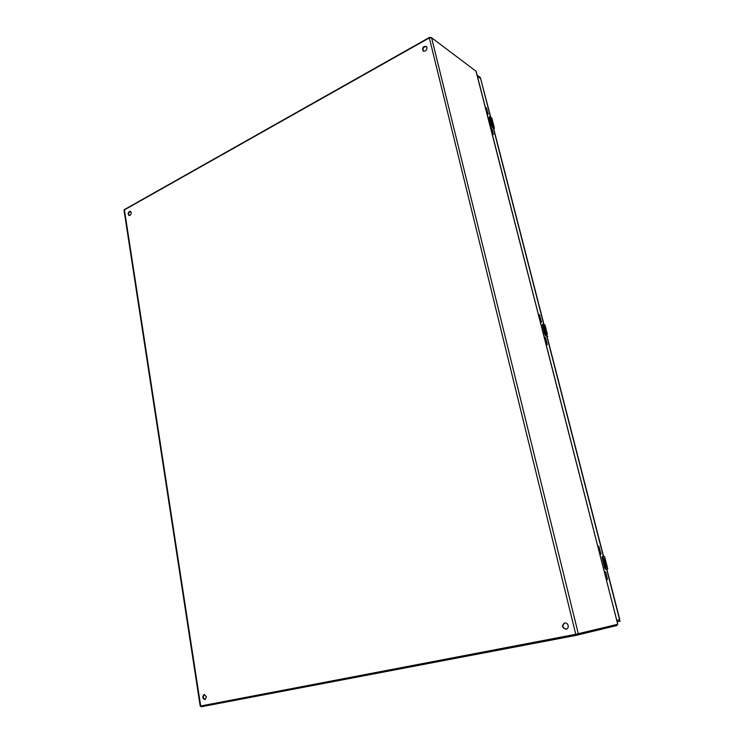 <?xml version="1.0" encoding="UTF-8"?>
<svg xmlns="http://www.w3.org/2000/svg" width="744" height="744" viewBox="0 0 744 744"><rect width="100%" height="100%" fill="white"/><g stroke="black" fill="none" stroke-linecap="round" stroke-linejoin="round"><path stroke-width="1.12" d="M426.972 47.43C426.805 50.378 425.522 51.587 423.131 51.048C421.96 47.867 423.011 46.305 426.293 46.361L426.972 47.43M131.186 212.542C131.158 214.523 130.433 215.528 129.01 215.546C127.587 213.519 128.005 212.087 130.284 211.259L131.186 212.542M206.432 696.71L205.018 699.639C202.387 698.421 202.108 696.71 204.191 694.515L206.432 696.71M568.174 625.546C568.472 627.452 567.802 628.689 566.156 629.247C561.943 627.955 561.394 625.862 564.519 622.97C566.305 622.793 567.523 623.658 568.174 625.546M200.685 705.991L575.763 634.307L617.743 624.272L476.002 71.229L431.585 37.73L429.325 37.898L124.006 210.106L200.192 706.075L200.685 705.991L124.378 209.603M426.507 46.547C423.531 46.695 422.48 48.239 423.373 51.197M130.553 211.389C128.638 212.3 128.219 213.705 129.307 215.593M204.488 694.487C202.768 696.589 203.038 698.272 205.307 699.546M564.724 622.933C561.869 625.769 562.418 627.852 566.37 629.192M129.679 211.705L131.102 212.17M476.123 71.703L476.002 71.229M431.036 37.526L429.446 37.423L124.601 209.483M201.326 706.744L576.293 635.33L616.999 625.481L616.748 624.523M493.839 129.307L493.988 127.922L492.658 127.019L490.222 116.864L489.496 116.669L489.264 117.468L491.366 125.662L492.444 126.898L491.291 125.764L489.189 117.571L491.291 125.727M489.217 117.115L489.924 116.659L491.505 117.719L492.77 121.811L491.84 119.71L491.896 121.03L490.956 119.682L490.594 118.287L491.505 120.323L491.933 119.273M493.988 127.922L491.514 125.634L489.413 117.44L489.989 116.743M492.082 123.197L493.374 124.164L493.979 126.517L493.281 124.546L492.993 125.504L492.296 123.876L492.407 125.364L491.682 121.133L493.3 123.988L491.979 121.811L491.979 123.244L491.933 121.849M492.714 121.728L491.496 119.077M491.282 119.905L491.403 120.37M491.18 119.961L490.919 118.519M491.84 121.04L491.821 119.933M493.235 123.857L491.635 121.17M492.602 125.494L492.296 123.876M493.17 125.624L492.956 124.322M493.374 124.164L491.979 123.244M493.923 126.433L493.337 124.174M607.392 569.114L606.202 569.253L602.677 556.456L602.212 557.861L604.844 568.128L605.997 569.281L605.486 569.299M606.509 564.138L605.244 564.278L606.509 564.138L607.523 568.881L606.118 569.048L605.021 568.091L602.38 557.823L602.919 556.605M604.667 560.13L604.816 558.335L605.746 561.19L604.835 559.07L604.826 561.264L603.598 558.363L604.667 560.13M607.058 567.095L606.5 564.956L606.379 566.761L605.923 565.012L605.876 567.226L604.751 562.697L605.067 561.246L605.663 561.627L606.444 563.999L605.281 562.055L605.43 563.989M605.709 561.19L604.556 558.298M604.221 560.111L603.896 558.335M604.76 561.274L604.798 559.488M606.36 563.896L605.002 561.274M606.053 567.207L605.625 565.049M606.537 566.742L606.211 564.984M607.225 567.086L606.472 564.147M605.309 564.017L605.225 562.073M547.751 336.446L547.193 336.986L547.5 336.102L546.226 335.656L543.501 324.356L542.897 324.198L542.553 325.258L544.906 334.4L546.012 335.609L544.813 334.474L542.469 325.333L544.822 334.447M542.506 324.858L543.167 324.179L545.054 325.063L546.087 329.164L545.166 327.053L545.185 328.746L543.92 325.946L544.859 328.011L545.203 326.477M547.5 336.102L545.064 334.372L542.72 325.23L543.278 324.291M545.529 331.294L546.756 331.787L547.435 334.419L546.71 332.363L546.794 333.814L545.771 332.038L545.947 333.842L545.175 328.848L546.691 331.629L545.445 329.564L545.426 331.34L545.389 329.601M546.04 329.118L544.85 326.374M544.524 327.648L544.236 326.058M545.129 328.755L545.138 327.36M546.617 331.508L545.129 328.876M546.124 333.898L545.771 332.038M546.663 333.768L546.394 332.261M546.756 331.787L545.426 331.34M547.389 334.372L546.728 331.805M617.26 621.863L616.906 620.487L619.64 619.854L616.906 620.487L619.64 619.854L619.994 621.221L617.139 621.891M477.09 75.135L480.336 77.488L480.605 78.529L477.481 76.195L480.605 78.529L477.481 76.195L480.605 78.529L490.491 117.013M477.36 76.176L477.211 75.153M490.724 117.171L480.605 78.529M606.527 580.497L616.785 620.301M477.434 76.279L485.255 107.006M485.609 108.382L486.371 108.001L485.302 106.987M486.371 108.001L488.241 114.241L487.171 114.278L490.463 127.14L492.026 128.982L493.421 134.432L492.351 134.515L538.312 314.126M538.563 315.131L539.4 314.824L538.358 314.108M539.4 314.824L541.427 321.659L541.381 322.254L540.442 322.254L544.115 336.604L545.65 338.102L547.212 344.184L547.156 344.798L546.226 344.844L597.692 545.966M597.823 546.505L598.734 546.291L597.739 545.957M598.734 546.291L600.966 553.806L600.082 555.098L604.212 571.225L605.7 572.285L607.448 579.111L606.583 580.478M616.906 620.487L619.743 619.371L606.853 569.216M575.763 634.307L429.325 37.898M578.321 633.786L431.585 37.73M201.373 706.754L201.243 705.879M576.293 635.33L576.023 634.26M577.79 635.023L577.53 633.953M492.119 127.057L493.691 128.07L491.514 126.052M493.607 128.089L493.681 128.703M491.514 125.634L492.026 127.038L493.737 128.303M493.774 129.037L493.691 128.07M494.137 128.954L493.737 126.266M491.421 117.692L490.064 116.771M602.38 557.823L605.374 569.197M602.166 556.8L602.119 557.879M606.881 569.309L605.672 569.355L605.021 568.583M607.141 569.188L605.653 569.355L604.742 568.156L602.147 557.386M602.64 556.466L604.565 556.484L604.816 558.335M542.506 324.551L542.478 325.305L542.757 324.291M547.147 336.818L545.064 334.828M545.064 334.372L545.603 335.721L547.175 336.288M545.054 325.063L547.212 334.279M619.64 619.854L606.648 569.244M603.347 556.391L546.756 336.074M543.752 324.365L493.253 127.773M606.248 579.371L607.448 579.111M605.7 572.285L604.5 572.545M604.286 571.718L605.207 571.513M599.766 554.085L600.966 553.806M599.236 547.063L598.036 547.342M546.254 344.537L547.212 344.184M545.65 338.102L544.552 338.501M544.32 337.59L545.157 337.283M540.562 321.975L541.427 321.659M539.893 315.651L538.805 316.051M492.956 134.655L493.421 134.432M492.026 128.982L491.012 129.475M490.761 128.507L491.533 128.126M486.864 108.856L485.86 109.359M617.743 624.272L476.151 71.443M200.945 705.935L201.085 706.8M616.822 624.504L617.064 625.462M493.849 129.344L494.416 128.098L491.868 118.203M607.755 568.881L604.565 556.484M493.514 128.042L543.976 324.449M546.989 336.195L603.551 556.373"/></g></svg>
